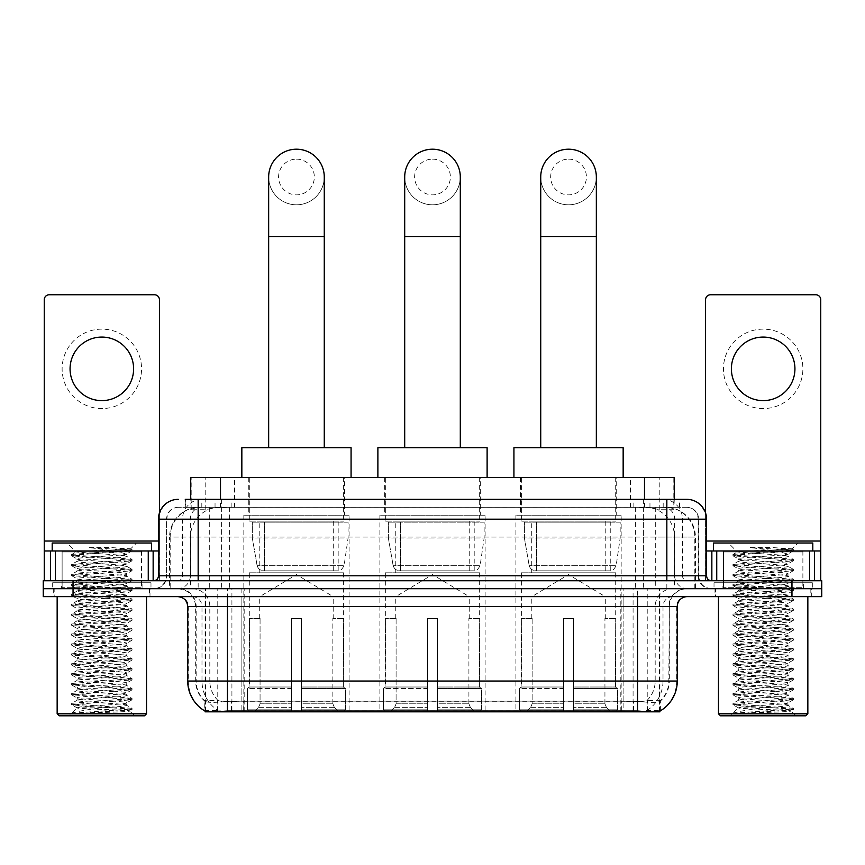 <?xml version="1.0" encoding="UTF-8"?>
<svg xmlns="http://www.w3.org/2000/svg" width="865" height="865" viewBox="0 0 865 865"><rect width="100%" height="100%" fill="white"/><g stroke="black" fill="none" stroke-linecap="round" stroke-linejoin="round"><path stroke-width="0.65" stroke-dasharray="4.33 3.24" d="M485.124 515.216L379.876 515.216L485.124 515.216L485.124 711.83L379.876 711.83L485.124 711.83M379.876 515.216L379.876 711.83M621.167 515.216L515.908 515.216L621.167 515.216L621.167 711.83L515.908 711.83L621.167 711.83M515.908 515.216L515.908 711.83M349.092 515.216L243.833 515.216L349.092 515.216L349.092 711.83L243.833 711.83L349.092 711.83M243.833 515.216L243.833 711.83M664.85 507.268L655.183 507.268L670.018 507.625C673.759 508.75 675.024 509.453 673.824 509.755L659.811 509.755L651.832 508.047L635.397 507.312L229.603 507.312L213.168 508.047L205.189 509.755L191.176 509.755L190.722 499.332M674.278 477.48L190.722 477.48M668.321 507.398A29.788 29.788 0 0 1 695.428 537.057L695.428 588.697L169.572 588.697L695.428 588.697M190.722 509.561L196.679 507.398L209.817 507.268L200.15 507.268M196.679 507.398A29.788 29.788 0 0 0 169.572 537.057L170.178 537.057L170.178 588.697M205.102 711.83L659.898 711.83M205.102 711.127L205.102 588.697L659.898 588.697L205.102 588.697M344.616 477.48L248.298 477.48L344.616 477.48L344.616 515.216L248.298 515.216L344.616 515.216M248.298 477.48L248.298 515.216M616.702 477.48L520.384 477.48L616.702 477.48L616.702 515.216L520.384 515.216L616.702 515.216M520.384 477.48L520.384 515.216M480.659 477.48L384.341 477.48L480.659 477.48L480.659 515.216L384.341 515.216L480.659 515.216M384.341 477.48L384.341 515.216M674.278 499.332L673.824 509.755L673.824 477.48M209.817 507.268L655.183 507.268M149.991 588.697L53.673 588.697L149.991 588.697L149.991 596.645L53.673 596.645L149.991 596.645M53.673 588.697L53.673 596.645M811.327 588.697L715.009 588.697L811.327 588.697L811.327 596.645L715.009 596.645L811.327 596.645M715.009 588.697L715.009 596.645M150.986 582.74L52.678 582.74L150.986 582.74L150.986 588.697L52.678 588.697L150.986 588.697M52.678 582.74L52.678 588.697M812.322 582.74L714.014 582.74L812.322 582.74L812.322 588.697L714.014 588.697L812.322 588.697M714.014 582.74L714.014 588.697M227.452 701.288L637.548 701.288C649.983 702.748 657.497 702.748 660.092 701.288A26.815 26.815 0 0 0 669.326 681.047L241.108 681.047L241.108 710.922C229.712 711.517 222.046 711.387 218.099 710.533L204.605 710.641L204.908 701.288C207.481 702.748 214.996 702.748 227.452 701.288L227.452 606.57L195.674 606.57L677.273 606.57M677.273 681.047L676.668 681.047A34.751 34.222 90 0 1 660.395 710.641L646.901 710.533C642.987 711.387 635.31 711.517 623.892 710.922L623.892 681.047L188.332 681.047A34.751 34.222 -90 0 0 204.605 710.641L204.908 711.03M660.395 710.641L660.395 700.704A26.815 26.404 90 0 0 668.84 681.047L669.326 606.57A17.873 17.873 0 0 1 687.199 588.697L177.801 588.697L687.199 588.697M204.908 701.288A26.815 26.815 0 0 1 195.674 681.047L195.674 606.57C194.614 595.715 188.656 589.757 177.801 588.697M637.548 596.645L177.801 596.645L637.548 596.645M722.945 588.697L803.38 588.697L722.945 588.697L722.945 582.74L803.38 582.74L722.945 582.74M803.38 588.697L803.38 582.74M61.62 588.697L142.055 588.697L61.62 588.697L61.62 582.74L142.055 582.74L61.62 582.74M142.055 588.697L142.055 582.74M791.962 596.645L43.25 596.645L43.25 588.697L821.75 588.697L821.75 596.645L791.962 596.645L791.962 588.697L821.75 588.697M623.892 710.922L241.108 710.922M660.395 700.704L646.901 700.542C642.987 701.829 635.321 702.023 623.892 701.137L241.108 701.137C229.701 702.023 222.035 701.829 218.099 700.542L204.605 700.715A26.815 26.404 -90 0 1 196.16 681.047L669.326 681.047L669.326 606.57L227.452 606.57L227.452 588.697M198.161 499.332L666.839 499.332M185.251 507.268L679.749 507.268L185.251 507.268L185.251 499.332L202.064 499.332A19.863 19.56 -90 0 0 182.504 519.184L182.504 575.787L158.436 575.787M686.702 507.268L178.298 507.268L686.702 507.268A11.915 11.915 0 0 1 698.617 519.184L698.617 575.787L182.504 575.787A4.963 4.887 90 0 1 177.617 580.75L711.527 580.75L177.617 580.75M158.436 519.184L698.617 519.184L166.383 519.184L166.383 575.787A12.91 12.91 0 0 1 153.473 588.697L711.527 588.697L153.473 588.697M802.882 550.962L723.443 550.962L802.882 550.962L802.882 580.75L723.443 580.75L802.882 580.75L802.882 588.697L723.443 588.697L802.882 588.697M723.443 550.962L723.443 588.697M141.557 550.962L62.118 550.962L141.557 550.962L141.557 580.75L62.118 580.75L141.557 580.75L141.557 588.697L62.118 588.697L141.557 588.697M62.118 550.962L62.118 588.697M73.038 596.645L73.038 588.697L43.25 588.697L43.25 580.75L821.75 580.75M73.038 580.75L73.038 588.697L791.962 588.697L791.962 580.75M679.749 507.268L679.749 499.332L185.705 499.332L185.705 507.268M643.387 499.332L643.387 519.184L705.959 519.184A19.863 19.56 90 0 0 686.399 499.332L202.064 499.332M101.832 329.132A39.714 39.714 0 0 0 62.118 368.847A39.714 39.714 0 0 0 101.832 408.572A39.714 39.714 0 0 0 141.557 368.847A39.714 39.714 0 0 0 101.832 329.132M101.832 400.625A31.778 31.778 0 0 1 70.065 368.847A31.778 31.778 0 0 1 101.832 337.069A31.778 31.778 0 0 1 133.61 368.847A31.778 31.778 0 0 1 101.832 400.625M62.118 580.75L141.557 580.75L62.118 580.75M158.436 550.962L159.43 550.962L159.43 580.75L44.245 580.75L44.245 299.733A4.963 4.963 0 0 1 49.208 294.77L154.467 294.77A4.963 4.963 0 0 1 159.43 299.733L159.43 550.962L44.245 550.962M159.43 512.988L159.43 580.75L44.245 580.75M146.52 596.645L57.155 596.645L146.52 596.645M54.171 588.697L149.504 588.697L54.171 588.697L54.171 596.645L149.504 596.645L54.171 596.645M149.504 588.697L149.504 596.645M142.552 588.697L61.123 588.697L142.552 588.697A0.995 0.995 0 0 1 141.557 587.703L62.118 587.703L141.557 587.703L141.557 551.957A0.995 0.995 0 0 1 142.552 550.962L61.123 550.962L142.552 550.962M61.123 588.697A0.995 0.995 0 0 0 62.118 587.703L62.118 551.957A0.995 0.995 0 0 0 61.123 550.962M151.483 550.962L52.192 550.962L151.483 550.962M71.849 713.214C76.542 711.56 86.532 709.754 101.832 707.808L77.007 707.808C74.801 708.922 130.961 709.97 129.793 710.965C131.642 711.733 100.654 712.511 82.802 713.214L71.849 713.214L127.988 709.257L131.923 708.305L75.688 704.294L71.752 703.332L132.031 698.498L116.937 696.844L75.688 694.357L71.752 693.406L132.031 688.562L116.937 686.907L75.688 684.431L71.752 683.48L132.031 678.636L116.937 676.981L75.688 674.495L71.752 673.543L132.031 668.71L71.633 663.747L132.031 658.773L71.633 653.81L132.031 648.847L71.633 643.884L132.031 638.921L71.633 633.948L132.031 628.985L71.633 624.022L132.031 619.059L71.633 614.096L132.031 609.122L71.633 604.159L132.031 599.196L71.633 594.233L132.031 589.27L71.633 584.308L132.031 579.334L71.633 574.371L132.031 569.408L71.633 564.445L132.031 559.482L116.937 557.828L75.688 555.341L71.633 554.508L76.033 551.978C73.741 550.864 131.988 549.816 130.788 548.821L111.109 547.577L88.468 547.577C103.216 549.221 114.526 551.016 122.408 552.951L87.765 552.951L76.033 551.978L67.081 543.015L136.594 543.015L67.081 543.015M71.752 554.389L127.988 550.378L132.031 549.545L130.745 548.745L136.594 543.015M82.802 713.214L131.923 709.797L129.761 711.052L134.605 715.798L69.07 715.798L77.007 707.808C75.493 706.154 128.182 704.488 126.658 702.845C128.182 701.191 75.493 699.526 77.007 697.871C75.493 696.228 128.182 694.563 126.658 692.908C128.182 691.254 75.493 689.6 77.007 687.945C75.493 686.291 128.182 684.637 126.658 682.982C128.182 681.328 75.493 679.663 77.007 678.019C75.493 676.365 128.182 674.7 126.658 673.046C128.182 671.402 75.493 669.737 77.007 668.083C75.493 666.428 128.182 664.774 126.658 663.12C128.182 661.466 75.493 659.811 77.007 658.157C75.493 656.503 128.182 654.848 126.658 653.194C128.182 651.54 75.493 649.875 77.007 648.231C75.493 646.577 128.182 644.912 126.658 643.257C128.182 641.614 75.493 639.949 77.007 638.294C75.493 636.64 128.182 634.986 126.658 633.331C128.182 631.677 75.493 630.023 77.007 628.368C75.493 626.714 128.182 625.049 126.658 623.405C128.182 621.751 75.493 620.086 77.007 618.432C75.493 616.788 128.182 615.123 126.658 613.469C128.182 611.815 75.493 610.16 77.007 608.506C75.493 606.852 128.182 605.197 126.658 603.543C128.182 601.889 75.493 600.234 77.007 598.58C75.493 596.926 128.182 595.261 126.658 593.617C128.182 591.963 75.493 590.298 77.007 588.643C75.493 587 128.182 585.335 126.658 583.68C128.182 582.026 75.493 580.372 77.007 578.717C75.493 577.063 128.182 575.409 126.658 573.755C128.182 572.1 75.493 570.435 77.007 568.792C75.493 567.137 128.182 565.472 126.658 563.818L126.658 566.305L131.923 569.278M131.923 709.797L127.988 708.835L86.738 706.359L71.633 704.705L132.031 699.742L71.633 694.768L132.031 689.805L71.633 684.842L132.031 679.879L71.633 674.916L132.031 669.942L71.633 664.98L132.031 660.017L71.633 655.054L132.031 650.091L71.633 645.128L132.031 640.154L71.633 635.191L131.923 630.358L127.988 629.396L86.738 626.92L71.633 625.265L132.031 620.302L71.752 615.458L75.688 614.507L116.937 612.02L132.031 610.366L71.633 605.403L132.031 600.44L71.633 595.477L132.031 590.514L71.633 585.54L132.031 580.577L71.633 575.614L131.923 570.77L126.658 573.755L126.658 576.231C128.182 574.587 75.493 572.922 77.007 571.268C75.493 569.613 128.182 567.959 126.658 566.305C128.182 564.65 75.493 562.996 77.007 561.342L71.752 564.315M131.923 570.77L127.988 569.819L86.738 567.343L71.633 565.688L131.923 560.844L126.658 563.818C128.182 562.174 75.493 560.509 77.007 558.855L77.007 561.342C75.493 559.687 128.182 558.022 126.658 556.379L131.923 559.352M131.923 560.844L127.988 559.893L71.752 555.881L77.007 558.855C75.493 557.201 128.182 555.546 126.658 553.892L126.658 556.379C127.652 555.254 102.881 554.054 87.765 552.951M131.923 580.707L126.658 583.68L126.658 586.167C128.182 584.513 75.493 582.848 77.007 581.204C75.493 579.55 128.182 577.885 126.658 576.231L131.923 579.215M71.752 565.807L77.147 568.943L77.007 571.268L71.752 574.252M131.923 590.633L126.658 593.617L126.658 596.093C128.182 594.439 75.493 592.784 77.007 591.13C75.493 589.476 128.182 587.822 126.658 586.167L131.923 589.141M71.752 575.744L77.147 578.869L77.007 581.204L71.752 584.178M131.923 600.57L126.658 603.543L126.658 606.019C128.182 604.376 75.493 602.71 77.007 601.056C75.493 599.402 128.182 597.747 126.658 596.093L131.923 599.067M71.752 585.67L77.147 588.805L77.007 591.13L71.752 594.104M131.923 610.495L126.658 613.469L126.658 615.956C128.182 614.301 75.493 612.636 77.007 610.993C75.493 609.338 128.182 607.673 126.658 606.019L131.923 609.003M71.752 595.596L77.147 598.731L77.007 601.056L71.752 604.04M131.923 620.421L126.658 623.405L126.658 625.882C128.182 624.227 75.493 622.573 77.007 620.919C75.493 619.264 128.182 617.61 126.658 615.956L131.923 618.929M71.752 605.532L77.147 608.657L77.007 610.993L71.752 613.966M131.923 630.358L126.658 633.331L126.658 635.818C128.182 634.164 75.493 632.499 77.007 630.845C75.493 629.201 128.182 627.536 126.658 625.882L131.923 628.866M71.752 615.458L77.147 618.594L77.007 620.919L71.752 623.892M131.923 640.284L126.658 643.257L126.658 645.744C128.182 644.09 75.493 642.436 77.007 640.781C75.493 639.127 128.182 637.462 126.658 635.818L131.923 638.792M71.752 625.384L77.147 628.52L77.007 630.845L71.752 633.829M131.923 650.21L126.658 653.194L126.658 655.67C128.182 654.027 75.493 652.361 77.007 650.707C75.493 649.053 128.182 647.398 126.658 645.744L131.923 648.718M71.752 635.321L77.147 638.457L77.007 640.781L71.752 643.755M131.923 660.146L126.658 663.12L126.658 665.607C128.182 663.952 75.493 662.287 77.007 660.644C75.493 658.989 128.182 657.324 126.658 655.67L131.923 658.654M71.752 645.247L77.147 648.382L77.007 650.707L71.752 653.691M131.923 670.072L126.658 673.046L126.658 675.533C128.182 673.878 75.493 672.224 77.007 670.57C75.493 668.915 128.182 667.261 126.658 665.607L131.923 668.58M71.752 655.183L77.147 658.308L77.007 660.644L71.752 663.617M131.923 679.998L126.658 682.982L126.658 685.458C128.182 683.815 75.493 682.15 77.007 680.495C75.493 678.841 128.182 677.187 126.658 675.533L131.923 678.506M71.752 665.109L77.147 668.245L77.007 670.57L71.752 673.543M131.923 689.935L126.658 692.908L126.658 695.395C128.182 693.741 75.493 692.076 77.007 690.432C75.493 688.778 128.182 687.113 126.658 685.458L131.923 688.443M71.752 675.035L77.147 678.171L77.007 680.495L71.752 683.48M131.923 699.861L126.658 702.845L126.658 705.321C128.182 703.667 75.493 702.012 77.007 700.358C75.493 698.704 128.182 697.049 126.658 695.395L131.923 698.369M71.752 684.972L77.147 688.097L77.007 690.432L71.752 693.406M101.832 707.808C116.916 706.975 125.187 706.154 126.658 705.321L131.923 708.305M71.752 694.898L77.147 698.033L77.007 700.358L71.752 703.332M71.752 555.881L75.688 554.93L131.923 550.918L126.528 554.043L122.408 552.951M69.07 715.798L134.605 715.798M77.007 707.808L71.752 704.824M52.192 543.015L151.483 543.015M57.155 713.809L146.52 713.809M59.134 715.798L144.531 715.798M131.923 549.426L111.109 547.577M131.923 550.918L127.988 549.967L88.468 547.577M296.457 204.81A27.799 27.799 0 0 0 324.267 177.001A27.799 27.799 0 0 1 296.457 204.81A27.799 27.799 0 0 0 324.267 177.001A27.799 27.799 0 0 0 296.457 149.202A27.799 27.799 0 0 0 268.658 177.001A27.799 27.799 0 0 0 296.457 204.81A27.799 27.799 0 0 1 268.658 177.001M296.457 159.128A17.873 17.873 0 0 1 314.33 177.001A17.873 17.873 0 0 1 296.457 194.874A17.873 17.873 0 0 1 278.584 177.001A17.873 17.873 0 0 1 296.457 159.128M268.658 447.692L324.267 447.692L268.658 447.692M259.716 618.486L259.716 596.645L333.198 596.645L296.457 574.565L259.716 596.645L333.198 596.645L333.198 618.486M332.863 703.807L332.863 618.486L332.863 703.807L334.333 707.321L338.875 711.83L301.431 711.83L343.47 711.83L301.431 711.83L301.431 709.841L345.459 709.841L301.431 709.841L301.431 688.594L345.459 688.594L301.431 688.594L301.431 687.005L343.87 687.005L301.431 687.005L301.431 711.83L343.47 711.83L345.459 709.841L345.459 688.594L343.362 687.005L343.632 618.486L343.362 687.005L345.459 688.594L345.459 709.841L343.47 711.83L338.875 711.83L334.333 707.321L332.863 703.807L301.431 703.807L301.431 711.83L301.431 618.486L301.431 703.807L332.863 703.807M291.494 618.486L301.431 618.486L291.494 618.486L291.494 687.005L249.553 687.005L291.494 687.005L291.494 618.486L291.494 703.807L291.494 618.486L301.431 618.486L301.431 687.005L301.431 618.486L291.494 618.486M260.062 618.486L260.062 703.807L258.592 707.321L254.051 711.83L291.494 711.83L291.494 703.807L291.494 711.83L249.455 711.83L291.494 711.83L291.494 709.841L291.494 711.83L249.455 711.83L247.455 709.841L291.494 709.841L247.455 709.841L247.455 688.594L291.494 688.594L291.494 709.841L291.494 688.594L247.455 688.594L249.055 687.005L291.494 687.005L291.494 688.594L291.494 687.005L249.055 687.005L249.553 618.486L249.553 687.005L247.455 688.594L247.455 709.841L249.455 711.83L254.051 711.83L258.592 707.321L260.062 703.807L260.062 618.486L249.293 618.486L260.062 618.486M249.293 572.814L343.632 572.814L249.293 572.814L249.293 618.486M343.632 572.814L343.632 618.486M259.219 521.173L333.695 521.173L259.219 521.173L259.219 572.814L333.695 572.814L259.219 572.814M333.695 521.173L333.695 572.814M249.293 477.48L343.632 477.48L249.293 477.48L249.293 521.173L343.632 521.173L249.293 521.173M343.632 477.48L343.632 521.173M351.071 477.48L241.843 477.48L351.071 477.48M241.843 447.692L351.071 447.692M343.362 618.486L332.863 618.486L343.362 618.486M348.098 522.168L252.331 522.168L348.098 522.168L348.098 538.052L252.331 538.052L252.331 522.168L252.331 538.052L257.121 565.721C258.3 569.138 260.765 570.835 264.506 570.824L338.172 570.824L264.517 570.824L264.517 522.168L264.506 570.824C260.776 570.846 258.311 569.138 257.121 565.721L252.331 538.052L348.098 538.052L344.075 565.721L257.121 565.721L344.075 565.721C341.502 570.024 339.545 571.722 338.172 570.824L338.172 522.168L264.517 522.168L338.172 522.168M432.5 204.81A27.799 27.799 0 0 0 460.299 177.001A27.799 27.799 0 0 1 432.5 204.81A27.799 27.799 0 0 0 460.299 177.001A27.799 27.799 0 0 0 432.5 149.202A27.799 27.799 0 0 0 404.701 177.001A27.799 27.799 0 0 0 432.5 204.81A27.799 27.799 0 0 1 404.701 177.001M432.5 159.128A17.873 17.873 0 0 1 450.373 177.001A17.873 17.873 0 0 1 432.5 194.874A17.873 17.873 0 0 1 414.627 177.001A17.873 17.873 0 0 1 432.5 159.128M404.701 447.692L460.299 447.692L404.701 447.692M395.759 618.486L395.759 596.645L469.241 596.645L432.5 574.565L395.759 596.645L469.241 596.645L469.241 618.486M468.906 703.807L468.906 618.486L468.906 703.807L470.365 707.321L474.907 711.83L437.463 711.83L479.502 711.83L437.463 711.83L437.463 709.841L481.502 709.841L437.463 709.841L437.463 688.594L481.502 688.594L437.463 688.594L437.463 687.005L479.902 687.005L437.463 687.005L437.463 711.83L479.502 711.83L481.502 709.841L481.502 688.594L479.405 687.005L479.664 618.486L479.405 687.005L481.502 688.594L481.502 709.841L479.502 711.83L474.907 711.83L470.365 707.321L468.906 703.807L437.463 703.807L437.463 711.83L437.463 618.486L437.463 703.807L468.906 703.807M427.537 618.486L437.463 618.486L427.537 618.486L427.537 687.005L385.595 687.005L427.537 687.005L427.537 618.486L427.537 703.807L427.537 618.486L437.463 618.486L437.463 687.005L437.463 618.486L427.537 618.486M396.094 618.486L396.094 703.807L394.635 707.321L390.093 711.83L427.537 711.83L427.537 703.807L427.537 711.83L385.498 711.83L427.537 711.83L427.537 709.841L427.537 711.83L385.498 711.83L383.498 709.841L427.537 709.841L383.498 709.841L383.498 688.594L427.537 688.594L427.537 709.841L427.537 688.594L383.498 688.594L385.098 687.005L427.537 687.005L427.537 688.594L427.537 687.005L385.098 687.005L385.595 618.486L385.595 687.005L383.498 688.594L383.498 709.841L385.498 711.83L390.093 711.83L394.635 707.321L396.094 703.807L396.094 618.486L385.336 618.486L396.094 618.486M385.336 572.814L479.664 572.814L385.336 572.814L385.336 618.486M479.664 572.814L479.664 618.486M395.262 521.173L469.738 521.173L395.262 521.173L395.262 572.814L469.738 572.814L395.262 572.814M469.738 521.173L469.738 572.814M385.336 477.48L479.664 477.48L385.336 477.48L385.336 521.173L479.664 521.173L385.336 521.173M479.664 477.48L479.664 521.173M487.114 477.48L377.886 477.48L487.114 477.48M377.886 447.692L487.114 447.692M479.405 618.486L468.906 618.486L479.405 618.486M484.141 522.168L388.374 522.168L484.141 522.168L484.141 538.052L388.374 538.052L388.374 522.168L388.374 538.052L393.153 565.721C394.343 569.138 396.797 570.835 400.549 570.824L474.204 570.824L400.549 570.824L400.549 522.168L400.549 570.824C396.819 570.846 394.354 569.138 393.153 565.721L388.374 538.052L484.141 538.052L480.107 565.721L393.153 565.721L480.107 565.721C477.545 570.024 475.577 571.722 474.215 570.824L400.538 570.824L474.215 570.824M568.543 204.81A27.799 27.799 0 0 0 596.342 177.001A27.799 27.799 0 0 1 568.543 204.81A27.799 27.799 0 0 0 596.342 177.001A27.799 27.799 0 0 0 568.543 149.202A27.799 27.799 0 0 0 540.733 177.001A27.799 27.799 0 0 0 568.543 204.81A27.799 27.799 0 0 1 540.733 177.001M568.543 159.128A17.873 17.873 0 0 1 586.416 177.001A17.873 17.873 0 0 1 568.543 194.874A17.873 17.873 0 0 1 550.67 177.001A17.873 17.873 0 0 1 568.543 159.128M540.733 447.692L596.342 447.692L540.733 447.692M531.802 618.486L531.802 596.645L605.284 596.645L568.543 574.565L531.802 596.645L605.284 596.645L605.284 618.486M604.938 703.807L604.938 618.486L604.938 703.807L606.408 707.321L610.949 711.83L573.506 711.83L615.545 711.83L573.506 711.83L573.506 709.841L617.545 709.841L573.506 709.841L573.506 688.594L617.545 688.594L573.506 688.594L573.506 687.005L615.945 687.005L573.506 687.005L573.506 711.83L615.545 711.83L617.545 709.841L617.545 688.594L615.448 687.005L615.707 618.486L615.448 687.005L617.545 688.594L617.545 709.841L615.545 711.83L610.949 711.83L606.408 707.321L604.938 703.807L573.506 703.807L573.506 711.83L573.506 618.486L573.506 703.807L604.938 703.807M563.569 618.486L573.506 618.486L563.569 618.486L563.569 687.005L521.638 687.005L563.569 687.005L563.569 618.486L563.569 703.807L563.569 618.486L573.506 618.486L573.506 687.005L573.506 618.486L563.569 618.486M532.137 618.486L532.137 703.807L530.667 707.321L526.125 711.83L563.569 711.83L563.569 703.807L563.569 711.83L521.53 711.83L563.569 711.83L563.569 709.841L563.569 711.83L521.53 711.83L519.541 709.841L563.569 709.841L519.541 709.841L519.541 688.594L563.569 688.594L563.569 709.841L563.569 688.594L519.541 688.594L521.13 687.005L563.569 687.005L563.569 688.594L563.569 687.005L521.13 687.005L521.638 618.486L521.638 687.005L519.541 688.594L519.541 709.841L521.53 711.83L526.125 711.83L530.667 707.321L532.137 703.807L532.137 618.486L521.368 618.486L532.137 618.486M521.368 572.814L615.707 572.814L521.368 572.814L521.368 618.486M615.707 572.814L615.707 618.486M531.305 521.173L605.781 521.173L531.305 521.173L531.305 572.814L605.781 572.814L531.305 572.814M605.781 521.173L605.781 572.814M521.368 477.48L615.707 477.48L521.368 477.48L521.368 521.173L615.707 521.173L521.368 521.173M615.707 477.48L615.707 521.173M623.157 477.48L513.929 477.48L623.157 477.48M513.929 447.692L623.157 447.692M615.448 618.486L604.938 618.486L615.448 618.486M620.173 522.168L524.406 522.168L620.173 522.168L620.173 538.052L524.406 538.052L524.406 522.168L524.406 538.052L529.196 565.721C530.375 569.138 532.84 570.835 536.592 570.824L610.247 570.824L536.592 570.824L536.592 522.168L536.592 570.824C532.851 570.846 530.386 569.138 529.196 565.721L524.406 538.052L620.173 538.052L616.15 565.721L529.196 565.721L616.15 565.721C613.588 570.024 611.62 571.722 610.258 570.824L610.247 522.168L536.592 522.168L610.247 522.168M763.168 329.132A39.714 39.714 0 0 0 723.443 368.847A39.714 39.714 0 0 0 763.168 408.572A39.714 39.714 0 0 0 802.882 368.847A39.714 39.714 0 0 0 763.168 329.132M763.168 400.625A31.778 31.778 0 0 1 731.39 368.847A31.778 31.778 0 0 1 763.168 337.069A31.778 31.778 0 0 1 794.935 368.847A31.778 31.778 0 0 1 763.168 400.625M723.443 580.75L802.882 580.75L723.443 580.75M820.755 541.036L820.755 550.962L705.57 550.962L705.57 580.75L820.755 580.75L705.57 580.75L705.57 299.733A4.963 4.963 0 0 1 710.533 294.77L815.792 294.77A4.963 4.963 0 0 1 820.755 299.733L820.755 541.036L705.57 541.036L705.57 550.962L706.564 550.962M705.57 512.988L705.57 541.036L706.564 541.036M807.845 596.645L718.48 596.645L807.845 596.645M715.496 588.697L810.829 588.697L715.496 588.697L715.496 596.645L810.829 596.645L715.496 596.645M810.829 588.697L810.829 596.645M803.877 588.697L722.448 588.697L803.877 588.697A0.995 0.995 0 0 1 802.882 587.703L723.443 587.703L802.882 587.703L802.882 551.957A0.995 0.995 0 0 1 803.877 550.962L722.448 550.962L803.877 550.962M722.448 588.697A0.995 0.995 0 0 0 723.443 587.703L723.443 551.957A0.995 0.995 0 0 0 722.448 550.962M812.808 550.962L713.517 550.962L812.808 550.962M733.185 713.214C737.867 711.56 747.857 709.754 763.168 707.808L738.342 707.808C736.126 708.922 792.286 709.97 791.129 710.965C792.967 711.733 761.989 712.511 744.127 713.214L733.185 713.214L789.312 709.257L793.248 708.305L737.012 704.294L733.077 703.332L793.367 698.498L778.262 696.844L737.012 694.357L733.077 693.406L793.367 688.562L778.262 686.907L737.012 684.431L733.077 683.48L793.367 678.636L778.262 676.981L737.012 674.495L733.077 673.543L793.367 668.71L778.262 667.056L737.012 664.569L733.077 663.617L793.367 658.773L732.969 653.81L793.367 648.847L732.969 643.884L793.367 638.921L732.969 633.948L793.367 628.985L732.969 624.022L793.367 619.059L732.969 614.096L793.367 609.122L732.969 604.159L793.367 599.196L732.969 594.233L793.367 589.27L732.969 584.308L793.367 579.334L732.969 574.371L793.367 569.408L732.969 564.445L793.367 559.482L778.262 557.828L737.012 555.341L732.969 554.508L737.358 551.978C735.066 550.864 793.313 549.816 792.113 548.821L772.445 547.577L749.793 547.577C764.541 549.221 775.851 551.016 783.744 552.951L749.09 552.951L737.358 551.978L728.406 543.015L797.919 543.015L728.406 543.015M733.077 554.389L789.312 550.378L793.367 549.545L792.081 548.745L797.919 543.015M744.127 713.214L793.248 709.797L791.086 711.052L795.93 715.798L730.395 715.798L738.342 707.808C736.818 706.154 789.507 704.488 787.993 702.845C789.507 701.191 736.818 699.526 738.342 697.871C736.818 696.228 789.507 694.563 787.993 692.908C789.507 691.254 736.818 689.6 738.342 687.945C736.818 686.291 789.507 684.637 787.993 682.982C789.507 681.328 736.818 679.663 738.342 678.019C736.818 676.365 789.507 674.7 787.993 673.046C789.507 671.402 736.818 669.737 738.342 668.083C736.818 666.428 789.507 664.774 787.993 663.12C789.507 661.466 736.818 659.811 738.342 658.157C736.818 656.503 789.507 654.848 787.993 653.194C789.507 651.54 736.818 649.875 738.342 648.231C736.818 646.577 789.507 644.912 787.993 643.257C789.507 641.614 736.818 639.949 738.342 638.294C736.818 636.64 789.507 634.986 787.993 633.331C789.507 631.677 736.818 630.023 738.342 628.368C736.818 626.714 789.507 625.049 787.993 623.405C789.507 621.751 736.818 620.086 738.342 618.432C736.818 616.788 789.507 615.123 787.993 613.469C789.507 611.815 736.818 610.16 738.342 608.506C736.818 606.852 789.507 605.197 787.993 603.543C789.507 601.889 736.818 600.234 738.342 598.58C736.818 596.926 789.507 595.261 787.993 593.617C789.507 591.963 736.818 590.298 738.342 588.643C736.818 587 789.507 585.335 787.993 583.68C789.507 582.026 736.818 580.372 738.342 578.717C736.818 577.063 789.507 575.409 787.993 573.755C789.507 572.1 736.818 570.435 738.342 568.792C736.818 567.137 789.507 565.472 787.993 563.818L787.993 566.305L793.248 569.278M793.248 709.797L789.312 708.835L748.063 706.359L732.969 704.705L793.367 699.742L732.969 694.768L793.367 689.805L732.969 684.842L793.367 679.879L732.969 674.916L793.367 669.942L732.969 664.98L793.367 660.017L732.969 655.054L793.367 650.091L732.969 645.128L793.367 640.154L732.969 635.191L793.248 630.358L789.312 629.396L748.063 626.92L732.969 625.265L793.367 620.302L733.077 615.458L737.012 614.507L778.262 612.02L793.367 610.366L732.969 605.403L793.367 600.44L732.969 595.477L793.367 590.514L732.969 585.54L793.367 580.577L732.969 575.614L793.248 570.77L787.993 573.755L787.993 576.231C789.507 574.587 736.818 572.922 738.342 571.268C736.818 569.613 789.507 567.959 787.993 566.305C789.507 564.65 736.818 562.996 738.342 561.342L733.077 564.315M793.248 570.77L789.312 569.819L748.063 567.343L732.969 565.688L793.248 560.844L787.993 563.818C789.507 562.174 736.818 560.509 738.342 558.855L738.342 561.342C736.818 559.687 789.507 558.022 787.993 556.379L793.248 559.352M793.248 560.844L789.312 559.893L733.077 555.881L738.342 558.855C736.818 557.201 789.507 555.546 787.993 553.892L787.993 556.379C788.988 555.254 764.206 554.054 749.09 552.951M793.248 580.707L787.993 583.68L787.993 586.167C789.507 584.513 736.818 582.848 738.342 581.204C736.818 579.55 789.507 577.885 787.993 576.231L793.248 579.215M733.077 565.807L738.472 568.943L738.342 571.268L733.077 574.252M793.248 590.633L787.993 593.617L787.993 596.093C789.507 594.439 736.818 592.784 738.342 591.13C736.818 589.476 789.507 587.822 787.993 586.167L793.248 589.141M733.077 575.744L738.472 578.869L738.342 581.204L733.077 584.178M793.248 600.57L787.993 603.543L787.993 606.019C789.507 604.376 736.818 602.71 738.342 601.056C736.818 599.402 789.507 597.747 787.993 596.093L793.248 599.067M733.077 585.67L738.472 588.805L738.342 591.13L733.077 594.104M793.248 610.495L787.993 613.469L787.993 615.956C789.507 614.301 736.818 612.636 738.342 610.993C736.818 609.338 789.507 607.673 787.993 606.019L793.248 609.003M733.077 595.596L738.472 598.731L738.342 601.056L733.077 604.04M793.248 620.421L787.993 623.405L787.993 625.882C789.507 624.227 736.818 622.573 738.342 620.919C736.818 619.264 789.507 617.61 787.993 615.956L793.248 618.929M733.077 605.532L738.472 608.657L738.342 610.993L733.077 613.966M793.248 630.358L787.993 633.331L787.993 635.818C789.507 634.164 736.818 632.499 738.342 630.845C736.818 629.201 789.507 627.536 787.993 625.882L793.248 628.866M733.077 615.458L738.472 618.594L738.342 620.919L733.077 623.892M793.248 640.284L787.993 643.257L787.993 645.744C789.507 644.09 736.818 642.436 738.342 640.781C736.818 639.127 789.507 637.462 787.993 635.818L793.248 638.792M733.077 625.384L738.472 628.52L738.342 630.845L733.077 633.829M793.248 650.21L787.993 653.194L787.993 655.67C789.507 654.027 736.818 652.361 738.342 650.707C736.818 649.053 789.507 647.398 787.993 645.744L793.248 648.718M733.077 635.321L738.472 638.457L738.342 640.781L733.077 643.755M793.248 660.146L787.993 663.12L787.993 665.607C789.507 663.952 736.818 662.287 738.342 660.644C736.818 658.989 789.507 657.324 787.993 655.67L793.248 658.654M733.077 645.247L738.472 648.382L738.342 650.707L733.077 653.691M793.248 670.072L787.993 673.046L787.993 675.533C789.507 673.878 736.818 672.224 738.342 670.57C736.818 668.915 789.507 667.261 787.993 665.607L793.248 668.58M733.077 655.183L738.472 658.308L738.342 660.644L733.077 663.617M793.248 679.998L787.993 682.982L787.993 685.458C789.507 683.815 736.818 682.15 738.342 680.495C736.818 678.841 789.507 677.187 787.993 675.533L793.248 678.506M733.077 665.109L738.472 668.245L738.342 670.57L733.077 673.543M793.248 689.935L787.993 692.908L787.993 695.395C789.507 693.741 736.818 692.076 738.342 690.432C736.818 688.778 789.507 687.113 787.993 685.458L793.248 688.443M733.077 675.035L738.472 678.171L738.342 680.495L733.077 683.48M793.248 699.861L787.993 702.845L787.993 705.321C789.507 703.667 736.818 702.012 738.342 700.358C736.818 698.704 789.507 697.049 787.993 695.395L793.248 698.369M733.077 684.972L738.472 688.097L738.342 690.432L733.077 693.406M763.168 707.808C778.24 706.975 786.512 706.154 787.993 705.321L793.248 708.305M733.077 694.898L738.472 698.033L738.342 700.358L733.077 703.332M733.077 555.881L737.012 554.93L793.248 550.918L787.853 554.043L783.744 552.951M730.395 715.798L795.93 715.798M738.342 707.808L733.077 704.824M713.517 543.015L812.808 543.015M718.48 713.809L807.845 713.809M720.469 715.798L805.866 715.798M793.248 549.426L772.445 547.577M793.248 550.918L789.312 549.967L749.793 547.577M264.506 570.824L338.172 570.824L264.506 570.824M191.176 509.755L191.176 477.48M194.982 507.625A29.788 29.334 -90 0 0 170.178 537.057L695.428 537.057L655.702 537.057L655.702 588.697M694.822 588.697L694.822 537.057A29.788 29.334 90 0 0 670.018 507.625M209.298 507.268L209.298 537.057L169.572 537.057L169.572 588.697M205.513 711.83L205.513 588.697M635.397 507.312L635.397 588.697M651.832 508.047A29.788 29.334 90 0 1 674.505 537.057L674.505 588.697M229.603 507.312L229.603 588.697M213.168 508.047A29.788 29.334 -90 0 0 190.495 537.057L190.495 588.697M655.702 507.268L655.702 537.057L209.298 537.057L209.298 588.697M244.179 711.83L244.179 588.697M217.775 711.83L217.775 588.697M620.821 711.83L620.821 588.697M647.225 711.83L647.225 588.697M659.487 711.83L659.487 588.697M633.083 710.846L633.083 588.697M231.917 710.846L231.917 588.697M220.51 507.333L220.51 499.332M205.189 509.755L205.189 477.48M234.523 507.333L234.523 477.48M630.477 507.333L630.477 477.48M659.811 509.755L659.811 477.48M644.49 507.333L644.49 499.332M231.42 710.846L231.42 701.028M646.901 710.533A34.751 34.222 90 0 0 663.012 681.047L623.892 681.047L623.892 606.57L668.84 606.57A17.873 17.603 -90 0 1 686.442 588.697M187.727 606.57L188.332 606.57L188.332 681.047L187.727 681.047M178.558 596.645A9.926 9.774 90 0 1 188.332 606.57L201.988 606.57L201.988 681.047A34.751 34.222 -90 0 0 218.099 710.533M686.442 596.645A9.926 9.774 -90 0 0 676.668 606.57L676.668 681.047L663.012 681.047L663.012 606.57A9.926 9.774 -90 0 1 672.786 596.645M218.099 700.542A26.815 26.404 -90 0 1 209.817 681.047L241.108 681.047L241.108 701.137M623.892 701.137L623.892 596.645M646.901 700.542A26.815 26.404 90 0 0 655.183 681.047L655.183 606.57A17.873 17.603 -90 0 1 672.786 588.697M192.214 588.697A17.873 17.603 90 0 1 209.817 606.57L209.817 681.047L196.16 681.047L196.16 606.57A17.873 17.603 90 0 0 178.558 588.697M637.548 701.288L637.548 588.697M192.214 596.645A9.926 9.774 90 0 1 201.988 606.57L241.108 606.57L241.108 681.047L241.108 596.645M241.108 588.697L241.108 606.57L623.892 606.57L623.892 588.697M621.319 710.846L621.319 701.028M243.681 710.846L243.681 701.028M647.723 710.392L647.723 700.326M659.984 710.392L659.984 700.326M217.277 710.392L217.277 700.326M205.016 710.392L205.016 700.326M633.58 710.846L633.58 701.028M215.039 507.268L215.039 499.332M178.298 507.268C173.108 507.517 169.421 509.993 167.248 514.718L166.383 519.184L166.383 575.787L666.839 575.787L666.839 507.268M221.613 499.332L221.613 575.787L166.858 575.787A12.91 12.716 90 0 1 154.154 588.697M666.839 588.697L666.839 575.787L698.617 575.787C699.385 583.626 703.688 587.93 711.527 588.697M706.564 575.787L705.959 575.787L705.959 519.184L706.564 519.184M178.601 499.332A19.863 19.56 -90 0 0 159.041 519.184L159.041 575.787A4.963 4.887 90 0 1 154.154 580.75M662.936 499.332A19.863 19.56 90 0 1 682.496 519.184L682.496 575.787L643.387 575.787L643.387 580.75M710.846 580.75A4.963 4.887 -90 0 1 705.959 575.787L682.496 575.787A4.963 4.887 -90 0 0 687.383 580.75M178.601 507.268A11.915 11.732 -90 0 0 166.858 519.184L643.387 519.184L643.387 575.787L221.613 575.787L221.613 580.75M221.613 507.268L221.613 588.697M202.064 507.268A11.915 11.732 -90 0 0 190.322 519.184L190.322 575.787A12.91 12.716 90 0 1 177.617 588.697M198.161 507.268L198.161 588.697M686.399 507.268A11.915 11.732 90 0 1 698.141 519.184L698.141 575.787A12.91 12.716 -90 0 0 710.846 588.697M662.936 507.268A11.915 11.732 90 0 1 674.678 519.184L674.678 575.787A12.91 12.716 -90 0 0 687.383 588.697M643.387 507.268L643.387 588.697M201.815 507.268L201.815 499.332M231.15 507.268L231.15 499.332M633.85 507.268L633.85 499.332M663.185 507.268L663.185 499.332M679.295 507.268L679.295 499.332M649.961 507.268L649.961 499.332M158.436 541.036L44.245 541.036M159.355 580.75L159.355 550.962M141.557 551.957L62.118 551.957L141.557 551.957M324.267 236.588L268.658 236.588M260.062 703.807L291.494 703.807L260.062 703.807M334.333 707.321L301.431 707.321L334.333 707.321M258.592 707.321L291.494 707.321L258.592 707.321M460.299 236.588L404.701 236.588M396.094 703.807L427.537 703.807L396.094 703.807M470.365 707.321L437.463 707.321L470.365 707.321M394.635 707.321L427.537 707.321L394.635 707.321M596.342 236.588L540.733 236.588M532.137 703.807L563.569 703.807L532.137 703.807M606.408 707.321L573.506 707.321L606.408 707.321M530.667 707.321L563.569 707.321L530.667 707.321M705.645 550.962L705.645 580.75M802.882 551.957L723.443 551.957L802.882 551.957M659.898 711.127L659.898 588.697M132.031 708.424L132.031 709.668M71.633 703.461L71.633 704.705M132.031 698.498L132.031 699.742M71.633 693.535L71.633 694.768M132.031 688.562L132.031 689.805M71.633 683.599L71.633 684.842M132.031 678.636L132.031 679.879M71.633 673.673L71.633 674.916M132.031 668.71L132.031 669.942M71.633 663.747L71.633 664.98M132.031 658.773L132.031 660.017M71.633 653.81L71.633 655.054M132.031 648.847L132.031 650.091M71.633 643.884L71.633 645.128M132.031 638.921L132.031 640.154M71.633 633.948L71.633 635.191M132.031 628.985L132.031 630.228M71.633 624.022L71.633 625.265M132.031 619.059L132.031 620.302M71.633 614.096L71.633 615.329M132.031 609.122L132.031 610.366M71.633 604.159L71.633 605.403M132.031 599.196L132.031 600.44M71.633 594.233L71.633 595.477M132.031 589.27L132.031 590.514M71.633 584.308L71.633 585.54M132.031 579.334L132.031 580.577M71.633 574.371L71.633 575.614M132.031 569.408L132.031 570.651M71.633 564.445L71.633 565.688M132.031 559.482L132.031 560.715M71.633 554.508L71.633 555.752M132.031 549.545L132.031 550.789M474.204 570.824L474.204 522.168M793.367 708.424L793.367 709.668M732.969 703.461L732.969 704.705M793.367 698.498L793.367 699.742M732.969 693.535L732.969 694.768M793.367 688.562L793.367 689.805M732.969 683.599L732.969 684.842M793.367 678.636L793.367 679.879M732.969 673.673L732.969 674.916M793.367 668.71L793.367 669.942M732.969 663.747L732.969 664.98M793.367 658.773L793.367 660.017M732.969 653.81L732.969 655.054M793.367 648.847L793.367 650.091M732.969 643.884L732.969 645.128M793.367 638.921L793.367 640.154M732.969 633.948L732.969 635.191M793.367 628.985L793.367 630.228M732.969 624.022L732.969 625.265M793.367 619.059L793.367 620.302M732.969 614.096L732.969 615.329M793.367 609.122L793.367 610.366M732.969 604.159L732.969 605.403M793.367 599.196L793.367 600.44M732.969 594.233L732.969 595.477M793.367 589.27L793.367 590.514M732.969 584.308L732.969 585.54M793.367 579.334L793.367 580.577M732.969 574.371L732.969 575.614M793.367 569.408L793.367 570.651M732.969 564.445L732.969 565.688M793.367 559.482L793.367 560.715M732.969 554.508L732.969 555.752M793.367 549.545L793.367 550.789"/><path stroke-width="1.3" d="M190.722 499.332L190.722 477.48L674.278 477.48L674.278 499.332M659.898 711.127L659.898 711.83L205.102 711.83L205.102 711.127M187.727 681.047L227.452 681.047L227.452 606.57L187.727 606.57L187.727 681.047A34.751 34.751 0 0 0 204.908 711.03C207.481 712.025 214.996 712.025 227.452 711.03L637.548 711.03C649.993 712.025 657.508 712.025 660.092 711.03A34.751 34.751 0 0 0 677.273 681.047L677.273 606.57A9.926 9.926 0 0 1 687.199 596.645M73.038 580.75L821.75 580.75L821.75 588.697L43.25 588.697L43.25 596.645L73.038 596.645L73.038 588.697L43.25 588.697L43.25 580.75L73.038 580.75L73.038 588.697L821.75 588.697L821.75 596.645L73.038 596.645M185.705 499.332L679.749 499.332M185.251 499.332L198.161 499.332L198.161 519.184L158.436 519.184L158.436 575.787A4.963 4.963 0 0 1 153.473 580.75M178.298 499.332A19.863 19.863 0 0 0 158.436 519.184M686.702 499.332A19.863 19.863 0 0 1 706.564 519.184L666.839 519.184L666.839 499.332L686.399 499.332M706.564 519.184L706.564 575.787C706.856 578.804 708.511 580.458 711.527 580.75M821.75 580.75L821.75 588.697M101.832 337.069A31.778 31.778 0 0 0 70.065 368.847A31.778 31.778 0 0 0 101.832 400.625A31.778 31.778 0 0 0 133.61 368.847A31.778 31.778 0 0 0 101.832 337.069M148.261 580.75L148.261 550.962L55.414 550.962L55.414 580.75M159.43 512.988L159.43 299.733A4.963 4.963 0 0 0 154.467 294.77L49.208 294.77A4.963 4.963 0 0 0 44.245 299.733L44.245 550.962L55.414 550.962M148.261 550.962L158.436 550.962M44.245 580.75L44.245 550.962M144.531 715.798L59.134 715.798L57.155 713.809L146.52 713.809L144.531 715.798M57.155 596.645L57.155 713.809M146.52 596.645L146.52 713.809M151.483 550.962L151.483 543.015L52.192 543.015L52.192 550.962M268.658 447.692L268.658 177.001A27.799 27.799 0 0 1 296.457 149.202A27.799 27.799 0 0 1 324.267 177.001A27.799 27.799 0 0 0 296.457 149.202M324.267 447.692L324.267 177.001M351.071 477.48L351.071 447.692L241.843 447.692L241.843 477.48M404.701 447.692L404.701 177.001A27.799 27.799 0 0 1 432.5 149.202A27.799 27.799 0 0 1 460.299 177.001A27.799 27.799 0 0 0 432.5 149.202M460.299 447.692L460.299 177.001M487.114 477.48L487.114 447.692L377.886 447.692L377.886 477.48M540.733 447.692L540.733 177.001A27.799 27.799 0 0 1 568.543 149.202A27.799 27.799 0 0 1 596.342 177.001A27.799 27.799 0 0 0 568.543 149.202M596.342 447.692L596.342 177.001M623.157 477.48L623.157 447.692L513.929 447.692L513.929 477.48M763.168 337.069A31.778 31.778 0 0 0 731.39 368.847A31.778 31.778 0 0 0 763.168 400.625A31.778 31.778 0 0 0 794.935 368.847A31.778 31.778 0 0 0 763.168 337.069M809.586 580.75L809.586 550.962L716.739 550.962L716.739 580.75M820.755 580.75L820.755 550.962L820.755 580.75M809.586 550.962L820.755 550.962L820.755 299.733A4.963 4.963 0 0 0 815.792 294.77L710.533 294.77A4.963 4.963 0 0 0 705.57 299.733L705.57 512.988M706.564 550.962L716.739 550.962M805.866 715.798L720.469 715.798L718.48 713.809L807.845 713.809L805.866 715.798M718.48 596.645L718.48 713.809M807.845 596.645L807.845 713.809M812.808 550.962L812.808 543.015L713.517 543.015L713.517 550.962M633.083 711.83L633.083 710.846M231.917 711.83L231.917 710.846M220.51 499.332L220.51 477.48M644.49 499.332L644.49 477.48M637.548 596.645L637.548 606.57L227.452 606.57L227.452 596.645M677.273 606.57L637.548 606.57L637.548 681.047L677.273 681.047M637.548 711.03L637.548 681.047L227.452 681.047L227.452 711.03M791.962 596.645L791.962 580.75M198.161 580.75L198.161 575.787L706.564 575.787M158.436 575.787L198.161 575.787L198.161 519.184L666.839 519.184L666.839 580.75M158.436 541.036L44.245 541.036M153.148 550.962L153.148 580.75M44.32 550.962L44.32 580.75M50.527 580.75L50.527 550.962M268.658 236.588L324.267 236.588M404.701 236.588L460.299 236.588M540.733 236.588L596.342 236.588M820.755 541.036L706.564 541.036M820.68 580.75L820.68 550.962M814.473 550.962L814.473 580.75M711.852 580.75L711.852 550.962M187.727 606.57C187.143 600.537 183.834 597.228 177.801 596.645"/></g></svg>
